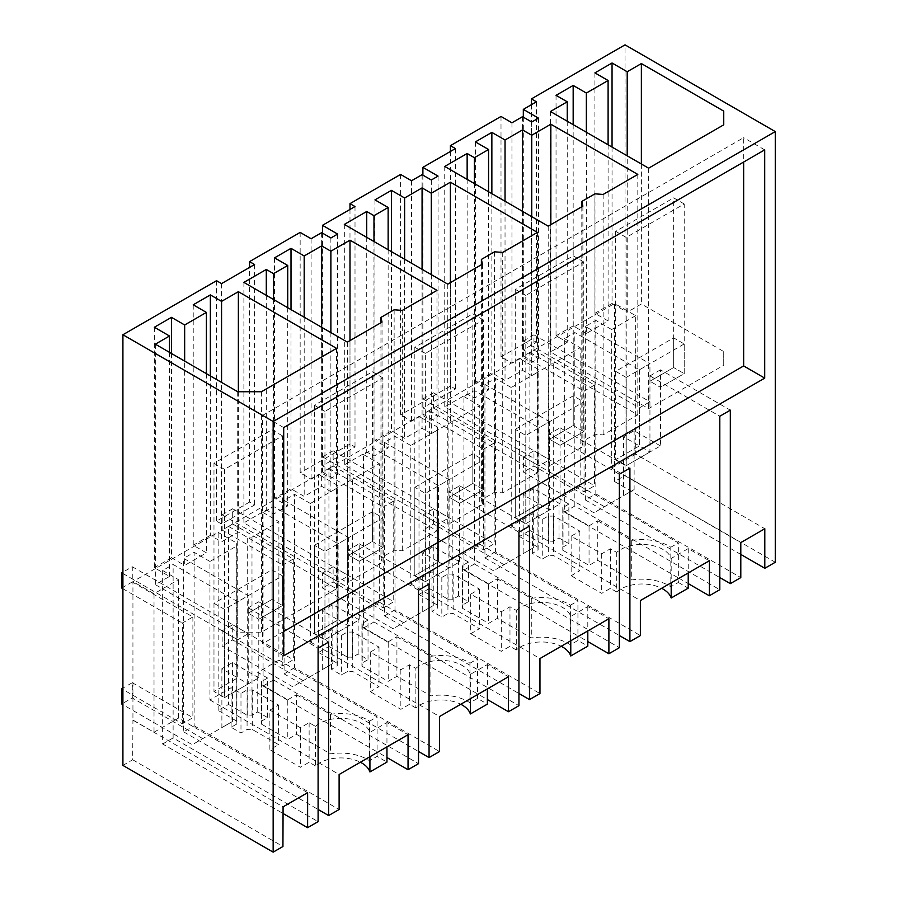 <?xml version="1.0" encoding="UTF-8"?>
<svg xmlns="http://www.w3.org/2000/svg" width="897" height="897" viewBox="0 0 897 897"><rect width="100%" height="100%" fill="white"/><g stroke="black" fill="none" stroke-linecap="round" stroke-linejoin="round"><path stroke-width="0.67" stroke-dasharray="4.49 3.36" d="M740.81 554.424L614.58 481.543L625.03 475.511L625.03 44.85M775.277 562.251L625.03 475.511M614.58 481.543L614.58 303.5L635.67 315.677L635.67 454.151L764.816 528.725M249.557 502.062L216.536 521.135L221.559 524.039L254.58 504.966L249.557 502.062L249.557 267.429M300.159 232.413L300.159 472.854L311.113 479.177L321.653 473.089L330.881 478.415L337.631 474.524L322.472 465.767L355.01 446.986L349.987 444.093L300.159 472.854M349.987 209.45L349.987 444.093M400.578 174.433L400.578 414.874L411.532 421.198L422.072 415.109L431.3 420.435L438.05 416.544L422.891 407.799L455.429 389.006L450.406 386.114L400.578 414.874M450.406 151.47L450.406 386.114M501.008 116.453L501.008 356.894L511.952 363.218L522.503 357.129L531.73 362.466L538.469 358.565L523.321 349.819L536.428 342.239L531.405 339.346L501.008 356.894M531.405 104.702L531.405 339.346M236.853 723.98L236.853 545.925L209.954 561.455L209.954 699.94L231.112 687.719L240.979 693.426L247.079 689.905A12.098 6.985 180 0 0 252.304 689.905L278.586 705.076L269.874 710.099L269.874 749.668L278.586 744.633L252.304 729.463A12.098 6.985 180 0 1 247.079 729.463L240.979 732.984L231.112 727.288L236.853 723.98A13.051 7.535 180 0 1 236.651 722.646A13.051 7.535 180 0 1 236.886 721.233L218.162 710.424L228.522 704.437L228.522 526.393L318.581 474.39L318.581 652.444L328.941 646.457L328.941 468.413L419 416.41L419 594.464L429.36 588.477L429.36 410.434L519.43 358.43L519.43 536.484L529.88 530.452L529.88 352.398L614.58 303.5M218.162 710.424L218.162 532.37L132.935 581.581L132.935 720.056L154.015 732.232L154.015 593.747L178.469 579.641L162.649 570.503L173.121 564.46L237.705 601.741L248.245 595.653L183.672 558.371L194.144 552.328L194.144 725.808L183.672 731.851L183.672 558.371M122.911 765.41L132.689 759.759L132.935 720.056M216.536 280.694L216.536 521.135M635.67 315.677L611.653 329.535L611.653 468.021L740.81 542.584M611.653 468.021L635.67 454.151M564.348 338.595L580.157 347.722L580.157 486.208L678.356 542.898L678.356 577.892L564.348 512.075L564.348 338.595L574.82 332.54L639.393 369.822L649.944 363.733L585.36 326.452L595.832 320.408L595.832 493.888L585.36 499.943L585.36 326.452M529.88 352.398L548.672 363.251A13.051 7.535 180 0 1 553.27 363.251L580.157 347.722M611.653 329.535L595.832 320.408M571.142 536.159L571.142 575.728L579.854 570.705L553.584 555.535A12.098 6.985 180 0 1 548.359 555.535L542.259 559.055L532.381 553.348L538.122 550.04L538.122 371.986L511.234 387.515L511.234 526.001L532.381 513.79L542.259 519.486L548.359 515.966A12.098 6.985 180 0 0 553.584 515.966L579.854 531.136L571.142 536.159L601.696 553.797L610.409 548.773L616.721 552.417A29.825 17.211 180 0 1 620.814 549.469A29.825 17.211 180 0 1 638.855 544.524A29.825 17.211 180 0 1 671.191 558.427L688.223 548.594L709.314 560.771M511.234 526.001L640.38 600.564M688.223 548.594L688.223 572.948M529.88 530.452L548.672 541.295A13.051 7.535 180 0 1 553.27 541.295L559.01 537.987L568.877 543.683L562.778 547.204A12.098 6.985 180 0 1 563.058 548.706A12.098 6.985 180 0 1 562.778 550.22L589.049 565.39L597.761 560.356L631.712 579.967A38.19 22.044 180 0 1 670.821 586.817L678.356 582.467L678.356 577.892L688.223 583.599M564.348 512.075L574.82 506.02L719.786 589.721M574.82 506.02L574.82 332.54M639.393 369.822L639.393 445.91L649.944 451.998L649.944 375.91L719.786 416.242M523.422 340.916L533.962 334.828L533.962 350.043L523.422 356.131L523.422 340.916L639.393 407.866L639.393 445.91L615.678 459.612L615.678 371.347L673.658 337.866L684.209 343.955L684.209 373.634L660.484 387.325L660.484 369.822L730.337 410.153M660.484 369.822L649.944 375.91M585.36 499.943L719.786 577.545M649.944 451.998L626.218 465.7L626.218 237.425L684.209 203.955L684.209 373.634L660.484 387.325L649.944 381.236L649.944 363.733M595.832 493.888L740.81 577.59M283.699 427.577L262.608 415.401L743.647 137.678L743.647 162.021M764.726 149.855L743.647 137.678M283.699 631.488L262.608 643.665L262.608 415.401M283.699 655.842L262.608 643.665M536.428 101.798L536.428 342.239M548.672 541.295L548.672 363.251M616.721 552.417L616.721 591.986A29.825 17.211 180 0 1 620.814 589.037A29.825 17.211 180 0 1 638.855 584.082A29.825 17.211 180 0 1 661.627 588.297M616.721 591.986L610.409 588.342L601.696 593.366L571.142 575.728M538.122 550.04A13.051 7.535 180 0 1 537.92 548.717A13.051 7.535 180 0 1 538.155 547.293L538.155 369.25L519.43 358.43M519.43 536.484L538.155 547.293M678.356 582.467L688.223 588.163M580.157 486.208L559.01 498.418L568.877 504.114L568.877 543.683M559.01 537.987L559.01 498.418M553.27 541.295L553.27 363.251M673.658 337.866L673.658 367.546L649.944 381.236L649.944 401.778L639.393 407.866M671.191 558.427L671.191 582.781M684.209 203.955L673.658 197.867L673.658 367.546L684.209 373.634L673.658 367.546L649.944 381.236L660.484 387.325L660.484 445.91L626.218 465.7L626.218 377.435L684.209 343.955M660.484 445.91L634.123 430.695L623.583 436.783L639.393 445.91L615.678 459.612L626.218 465.7L615.678 459.612L615.678 231.348L673.658 197.867M523.321 117.171L523.321 349.819M550.444 111.508L550.444 351.949L648.621 408.628L723.744 365.258L723.744 351.568L641.377 304.005L627.205 312.19L627.205 155.82M648.621 168.188L648.621 408.628M723.744 351.568L723.744 365.258M641.377 164.005L641.377 304.005M612.046 147.074L612.046 303.444L627.205 312.19M594.913 72.892L594.913 313.333L608.099 320.935L586.346 333.493L586.346 132.24M612.046 303.444L594.913 313.333M608.099 144.787L608.099 320.935M573.172 124.627L573.172 325.88L586.346 333.493M556.039 95.34L556.039 335.781L567.24 342.239L550.444 351.949M573.172 325.88L556.039 335.781M567.24 121.207L567.24 342.239M568.877 504.114L562.778 507.635L562.778 547.204M562.778 507.635A12.098 6.985 180 0 1 563.058 509.148A12.098 6.985 180 0 1 562.778 510.651L562.778 550.22M562.778 510.651L589.049 525.821L589.049 565.39M589.049 525.821L597.761 520.798L597.761 560.356M597.761 520.798L631.712 540.398L631.712 579.967M631.712 540.398A38.19 22.044 180 0 1 670.821 547.248L670.821 586.817M670.821 547.248L678.356 542.898M615.678 371.347L626.218 377.435M132.689 759.759L282.936 846.51M221.559 283.598L221.559 524.039M254.58 264.525L254.58 504.966M237.705 391.731L237.705 632.172L261.419 632.172L336.543 588.802L238.367 532.123L221.559 541.822L221.559 382.414M261.419 391.731L261.419 632.172M336.543 348.361L336.543 588.802M238.367 391.731L238.367 532.123M210.358 375.944L210.358 535.352L221.559 541.822M193.225 304.801L193.225 545.241L206.4 552.855L184.659 565.413L184.659 361.11M210.358 535.352L193.225 545.241M206.4 373.668L206.4 552.855M171.473 353.496L171.473 557.799L184.659 565.413M154.351 327.248L154.351 567.689L169.499 576.446L155.338 584.62L237.705 632.172M171.473 557.799L154.351 567.689M169.499 352.364L169.499 576.446M155.338 344.179L155.338 584.62M228.522 704.437L247.247 715.257A13.051 7.535 180 0 1 251.99 715.234L257.731 711.915L267.609 717.622L261.509 721.143A12.098 6.985 180 0 1 261.789 722.646A12.098 6.985 180 0 1 261.509 724.159L287.78 739.33L296.492 734.295L330.444 753.895A38.19 22.044 180 0 1 369.553 760.746L377.088 756.395L386.955 762.102M269.874 710.099L300.417 727.736L309.129 722.713L315.452 726.357L315.452 765.926A29.825 17.211 180 0 1 319.545 762.977A29.825 17.211 180 0 1 337.586 758.021A29.825 17.211 180 0 1 360.359 762.237M315.452 765.926L309.129 762.271L300.417 767.305L269.874 749.668M236.886 721.233L236.886 543.178L218.162 532.37M154.015 593.747L132.935 581.581M236.853 545.925A13.051 7.535 180 0 1 236.651 544.602A13.051 7.535 180 0 1 236.886 543.178M209.954 561.455L194.144 552.328M132.846 720.112L283.082 806.852M307.615 792.69L178.469 718.116L154.015 732.232M162.649 570.503L162.649 743.994L283.06 813.501M178.469 718.116L178.469 579.641M162.649 743.994L173.121 737.939L318.099 821.641M173.121 737.939L173.121 564.46M237.705 601.741L237.705 677.829L248.245 683.918L248.245 607.83L318.099 648.161M122.911 573.508L237.705 639.785L237.705 677.829L213.979 691.531L213.979 603.266L271.97 569.786L282.51 575.874L282.51 605.542L258.785 619.244L258.785 601.741L328.638 642.073M258.785 601.741L248.245 607.83M183.672 731.851L318.099 809.464M248.245 683.918L224.519 697.619L224.519 469.344L282.51 435.864L282.51 605.542L258.785 619.244L248.245 613.156L248.245 595.653M194.144 725.808L339.111 809.509M209.954 699.94L339.111 774.503M315.452 726.357A29.825 17.211 180 0 1 319.545 723.408A29.825 17.211 180 0 1 337.586 718.452A29.825 17.211 180 0 1 369.923 732.367L386.955 722.534L408.045 734.71M213.979 603.266L224.519 609.355L282.51 575.874M369.923 732.367L369.923 756.709M309.129 722.713L309.129 762.271M300.417 727.736L300.417 767.305M278.586 705.076L278.586 744.633M252.304 689.905L252.304 729.463M247.079 689.905L247.079 729.463M240.979 693.426L240.979 732.984M231.112 727.288L231.112 687.719M271.97 569.786L271.97 599.454L248.245 613.156L248.245 633.697L237.705 639.785M282.51 435.864L271.97 429.775L271.97 599.454L282.51 605.542L271.97 599.454L248.245 613.156L258.785 619.244L258.785 677.829L224.519 697.619L224.519 609.355M258.785 677.829L232.435 662.614L221.884 668.702L237.705 677.829L213.979 691.531L224.519 697.619L213.979 691.531L213.979 463.256L271.97 429.775M548.202 226.167L548.202 466.608L582.882 446.583L581.805 441.885L594.98 434.271L603.132 434.888L637.812 414.874L550.836 364.653L531.73 375.686L522.503 370.36L505.033 380.44L491.859 372.838L475.388 382.335L488.573 389.948L474.401 398.133L467.146 393.94L444.744 406.879L548.202 466.608M582.882 206.142L582.882 446.583M444.744 166.438L444.744 406.879M581.805 206.77L581.805 441.885M463.917 396.564L479.738 405.702L479.738 544.176L577.937 600.878L577.937 635.872L463.917 570.055L463.917 396.564L474.401 390.52L538.974 427.802L538.974 503.89L515.248 517.591L515.248 429.327L525.799 435.415L583.779 401.934L583.779 431.614L560.064 445.304L560.064 427.802L549.513 433.89L619.367 474.221M515.248 429.327L573.239 395.846L583.779 401.934M467.146 179.378L467.146 393.94M538.469 118.124L538.469 358.565M531.73 122.014L531.73 362.466M522.503 116.688L522.503 357.129M511.952 122.777L511.952 363.218M455.429 148.566L455.429 389.006M422.891 175.15L422.891 407.799M594.98 193.83L594.98 434.271M603.132 194.447L603.132 434.888M637.812 174.433L637.812 414.874M550.836 224.642L550.836 364.653M531.73 216.659L531.73 375.686M522.503 211.333L522.503 370.36M505.033 201.242L505.033 380.44M491.859 193.64L491.859 372.838M475.388 141.894L475.388 382.335M488.573 191.745L488.573 389.948M474.401 183.56L474.401 398.133M423.003 398.896L433.543 392.808L433.543 408.023L423.003 414.111L423.003 398.896L538.974 465.846L538.974 503.89L549.513 509.978L549.513 433.89M549.513 509.978L525.799 523.68L525.799 435.415M573.239 395.846L573.239 425.526L549.513 439.216L549.513 421.713L538.974 427.802M583.779 261.935L573.239 255.847L573.239 425.526L583.779 431.614L560.064 445.304L560.064 503.89L525.799 523.68L525.799 295.405L583.779 261.935L583.779 431.614L573.239 425.526L549.513 439.216L549.513 459.757L538.974 465.846M560.064 503.89L533.704 488.674L523.164 494.763L538.974 503.89L515.248 517.591L525.799 523.68L515.248 517.591L515.248 289.327L573.239 255.847M429.36 410.434L448.085 421.242A13.051 7.535 180 0 1 452.839 421.231L479.738 405.702M538.122 371.986A13.051 7.535 180 0 1 537.92 370.663A13.051 7.535 180 0 1 538.155 369.25M511.234 387.515L495.413 378.388L495.413 551.868L640.38 635.569M495.413 551.868L484.941 557.923L484.941 384.432L495.413 378.388M484.941 384.432L549.513 421.713M429.36 588.477L448.085 599.297L448.085 421.242M470.723 594.139L470.723 633.708L479.435 628.685L453.153 613.503A12.098 6.985 180 0 1 447.928 613.503L441.829 617.035L431.962 611.328L437.702 608.02L437.702 429.966L410.804 445.495L410.804 583.981L431.962 571.77L441.829 577.466L447.928 573.945A12.098 6.985 180 0 0 453.153 573.945L479.435 589.116L470.723 594.139L501.266 611.776L509.978 606.753L516.302 610.397L516.302 649.966A29.825 17.211 180 0 1 520.395 647.017A29.825 17.211 180 0 1 538.435 642.061A29.825 17.211 180 0 1 561.208 646.277M516.302 649.966L509.978 646.311L501.266 651.345L470.723 633.708M437.702 608.02A13.051 7.535 180 0 1 437.501 606.697A13.051 7.535 180 0 1 437.725 605.273L437.725 427.23L419 416.41M419 594.464L437.725 605.273M448.085 599.297A13.051 7.535 180 0 1 452.839 599.274L458.58 595.967L468.447 601.663L462.347 605.183A12.098 6.985 180 0 1 462.639 606.686A12.098 6.985 180 0 1 462.347 608.2L488.63 623.37L497.342 618.336L531.293 637.946A38.19 22.044 180 0 1 570.402 644.797L577.937 640.447L587.804 646.143M463.917 570.055L474.401 564L474.401 390.52M474.401 564L619.367 647.701M560.064 427.802L629.907 468.133M484.941 557.923L619.367 635.524M560.064 445.304L549.513 439.216L560.064 445.304M610.409 548.773L610.409 588.342M601.696 553.797L601.696 593.366M579.854 531.136L579.854 570.705M553.584 515.966L553.584 555.535M548.359 515.966L548.359 555.535M542.259 519.486L542.259 559.055M532.381 553.348L532.381 513.79M516.302 610.397A29.825 17.211 180 0 1 520.395 607.448A29.825 17.211 180 0 1 538.435 602.492A29.825 17.211 180 0 1 570.772 616.407L587.804 606.574L608.895 618.751M410.804 583.981L539.96 658.544M587.804 606.574L587.804 630.916M577.937 640.447L577.937 635.872L587.804 641.579M479.738 544.176L458.58 556.398L468.447 562.094L468.447 601.663M458.58 595.967L458.58 556.398M452.839 599.274L452.839 421.231M468.447 562.094L462.347 565.615L462.347 605.183M462.347 565.615A12.098 6.985 180 0 1 462.639 567.128A12.098 6.985 180 0 1 462.347 568.631L462.347 608.2M462.347 568.631L488.63 583.801L488.63 623.37M488.63 583.801L497.342 578.778L497.342 618.336M497.342 578.778L531.293 598.377L531.293 637.946M531.293 598.377A38.19 22.044 180 0 1 570.402 605.228L570.402 644.797M570.402 605.228L577.937 600.878M570.772 616.407L570.772 640.75M447.771 284.147L447.771 524.588L482.451 504.563L481.386 499.864L494.561 492.251L502.712 492.868L537.393 472.854L450.406 422.633L431.3 433.666L422.072 428.34L404.614 438.42L391.428 430.807L374.968 440.315L388.143 447.928L373.971 456.113L366.727 451.92L344.325 464.859L447.771 524.588M482.451 264.122L482.451 504.563M344.325 224.418L344.325 464.859M481.386 264.75L481.386 499.864M363.498 454.544L379.319 463.682L379.319 602.156L477.507 658.858L477.507 693.852L363.498 628.035L363.498 454.544L373.971 448.5L438.555 485.782L438.555 561.87L414.829 575.571L414.829 487.306L425.369 493.395L483.36 459.914L483.36 489.594L459.634 503.284L459.634 485.782L449.094 491.87L518.937 532.201M414.829 487.306L472.82 453.826L483.36 459.914M366.727 237.357L366.727 451.92M438.05 176.104L438.05 416.544M431.3 179.994L431.3 420.435M422.072 174.668L422.072 415.109M411.532 180.757L411.532 421.198M355.01 206.545L355.01 446.986M322.472 233.119L322.472 465.767M494.561 251.81L494.561 492.251M502.712 252.427L502.712 492.868M537.393 232.401L537.393 472.854M450.406 282.622L450.406 422.633M431.3 274.639L431.3 433.666M422.072 269.313L422.072 428.34M404.614 259.222L404.614 438.42M391.428 251.62L391.428 430.807M374.968 199.874L374.968 440.315M388.143 249.725L388.143 447.928M373.971 241.54L373.971 456.113M322.572 456.876L333.123 450.787L333.123 466.003L322.572 472.091L322.572 456.876L438.555 523.826L438.555 561.87L449.094 567.958L449.094 491.87M449.094 567.958L425.369 581.66L425.369 493.395M472.82 453.826L472.82 483.505L449.094 497.196L449.094 479.693L438.555 485.782M483.36 319.915L472.82 313.827L472.82 483.505L483.36 489.594L459.634 503.284L459.634 561.87L425.369 581.66L425.369 353.384L483.36 319.915L483.36 489.594L472.82 483.505L449.094 497.196L449.094 517.737L438.555 523.826M459.634 561.87L433.273 546.654L422.734 552.743L438.555 561.87L414.829 575.571L425.369 581.66L414.829 575.571L414.829 347.296L472.82 313.827M328.941 468.413L347.666 479.222A13.051 7.535 180 0 1 352.42 479.211L379.319 463.682M437.702 429.966A13.051 7.535 180 0 1 437.501 428.643A13.051 7.535 180 0 1 437.725 427.23M410.804 445.495L394.994 436.368L394.994 609.848L539.96 693.549M394.994 609.848L384.521 615.891L384.521 442.412L394.994 436.368M384.521 442.412L449.094 479.693M328.941 646.457L347.666 657.277L347.666 479.222M370.293 652.119L370.293 691.688L379.005 686.654L352.734 671.483A12.098 6.985 180 0 1 347.509 671.483L341.409 675.004L331.531 669.308L337.272 666L337.272 487.946L310.384 503.475L310.384 641.96L331.531 629.739L341.409 635.446L347.509 631.925A12.098 6.985 180 0 0 352.734 631.925L379.005 647.096L370.293 652.119L400.847 669.756L409.559 664.733L415.872 668.377L415.872 707.946A29.825 17.211 180 0 1 419.964 704.997A29.825 17.211 180 0 1 438.005 700.041A29.825 17.211 180 0 1 460.778 704.257M415.872 707.946L409.559 704.291L400.847 709.325L370.293 691.688M337.272 666A13.051 7.535 180 0 1 337.07 664.666A13.051 7.535 180 0 1 337.306 663.253L337.306 485.21L318.581 474.39M318.581 652.444L337.306 663.253M347.666 657.277A13.051 7.535 180 0 1 352.42 657.254L358.161 653.935L368.028 659.643L361.928 663.163A12.098 6.985 180 0 1 362.209 664.666A12.098 6.985 180 0 1 361.928 666.179L388.21 681.35L396.923 676.316L430.874 695.915A38.19 22.044 180 0 1 469.972 702.777L477.507 698.415L487.385 704.123M363.498 628.035L373.971 621.98L373.971 448.5M373.971 621.98L518.937 705.681M459.634 485.782L529.488 526.113M384.521 615.891L518.937 693.504M459.634 503.284L449.094 497.196L459.634 503.284M509.978 606.753L509.978 646.311M501.266 611.776L501.266 651.345M479.435 589.116L479.435 628.685M453.153 573.945L453.153 613.503M447.928 573.945L447.928 613.503M441.829 577.466L441.829 617.035M431.962 611.328L431.962 571.77M415.872 668.377A29.825 17.211 180 0 1 419.964 665.428A29.825 17.211 180 0 1 438.005 660.472A29.825 17.211 180 0 1 470.353 674.387L487.385 664.554L508.464 676.73M310.384 641.96L439.53 716.524M487.385 664.554L487.385 688.896M477.507 698.415L477.507 693.852L487.385 699.559M379.319 602.156L358.161 614.378L368.028 620.074L368.028 659.643M358.161 653.935L358.161 614.378M352.42 657.254L352.42 479.211M368.028 620.074L361.928 623.594L361.928 663.163M361.928 623.594A12.098 6.985 180 0 1 362.209 625.108A12.098 6.985 180 0 1 361.928 626.611L361.928 666.179M361.928 626.611L388.21 641.781L388.21 681.35M388.21 641.781L396.923 636.758L396.923 676.316M396.923 636.758L430.874 656.357L430.874 695.915M430.874 656.357A38.19 22.044 180 0 1 469.972 663.208L469.972 702.777M469.972 663.208L477.507 658.858M470.353 674.387L470.353 698.729M347.352 342.127L347.352 582.568L382.032 562.542L380.956 557.844L394.142 550.231L402.293 550.848L436.974 530.822L349.987 480.613L330.881 491.646L321.653 486.32L304.184 496.4L291.009 488.787L274.538 498.295L287.724 505.908L273.551 514.093L266.297 509.9L243.894 522.839L347.352 582.568M382.032 322.101L382.032 562.542M243.894 282.398L243.894 522.839M380.956 322.718L380.956 557.844M263.079 512.523L278.889 521.662L278.889 660.136L377.088 716.838L377.088 751.832L263.079 686.014L263.079 512.523L273.551 506.48L338.124 543.761L338.124 619.849L314.41 633.551L314.41 545.286L324.949 551.375L382.929 517.894L382.929 547.562L359.215 561.264L359.215 543.761L348.664 549.85L418.518 590.181M314.41 545.286L372.39 511.806L382.929 517.894M266.297 295.337L266.297 509.9M337.631 234.083L337.631 474.524M330.881 237.974L330.881 478.415M321.653 232.648L321.653 473.089M311.113 238.737L311.113 479.177M394.142 309.79L394.142 550.231M402.293 310.407L402.293 550.848M436.974 290.381L436.974 530.822M349.987 340.602L349.987 480.613M330.881 332.619L330.881 491.646M321.653 327.293L321.653 486.32M304.184 317.202L304.184 496.4M291.009 309.6L291.009 488.787M274.538 257.854L274.538 498.295M287.724 307.693L287.724 505.908M273.551 299.52L273.551 514.093M222.153 514.844L232.693 508.767L232.693 523.983L222.153 530.071L222.153 514.844L338.124 581.805L338.124 619.849L348.664 625.938L348.664 549.85M348.664 625.938L324.949 639.639L324.949 551.375M372.39 511.806L372.39 541.485L348.664 555.176L348.664 537.673L338.124 543.761M382.929 377.884L372.39 371.807L372.39 541.485L382.929 547.562L359.215 561.264L359.215 619.849L324.949 639.639L324.949 411.364L382.929 377.884L382.929 547.562L372.39 541.485L348.664 555.176L348.664 575.717L338.124 581.805M359.215 619.849L332.854 604.634L322.315 610.722L338.124 619.849L314.41 633.551L324.949 639.639L314.41 633.551L314.41 405.276L372.39 371.807M228.522 526.393L247.247 537.202A13.051 7.535 180 0 1 251.99 537.18L278.889 521.662M337.272 487.946A13.051 7.535 180 0 1 337.07 486.623A13.051 7.535 180 0 1 337.306 485.21M310.384 503.475L294.564 494.348L294.564 667.828L439.53 751.529M294.564 667.828L284.091 673.871L284.091 500.391L294.564 494.348M284.091 500.391L348.664 537.673M247.247 715.257L247.247 537.202M263.079 686.014L273.551 679.96L273.551 506.48M273.551 679.96L418.518 763.661M359.215 543.761L429.058 584.093M284.091 673.871L418.518 751.484M359.215 561.264L348.664 555.176L359.215 561.264M409.559 664.733L409.559 704.291M400.847 669.756L400.847 709.325M379.005 647.096L379.005 686.654M352.734 631.925L352.734 671.483M347.509 631.925L347.509 671.483M341.409 635.446L341.409 675.004M331.531 669.308L331.531 629.739M386.955 722.534L386.955 746.876M377.088 756.395L377.088 751.832L386.955 757.528M278.889 660.136L257.731 672.358L267.609 678.054L267.609 717.622M257.731 711.915L257.731 672.358M251.99 715.234L251.99 537.18M267.609 678.054L261.509 681.574L261.509 721.143M261.509 681.574A12.098 6.985 180 0 1 261.789 683.077A12.098 6.985 180 0 1 261.509 684.59L261.509 724.159M261.509 684.59L287.78 699.761L287.78 739.33M287.78 699.761L296.492 694.727L296.492 734.295M296.492 694.727L330.444 714.337L330.444 753.895M330.444 714.337A38.19 22.044 180 0 1 369.553 721.188L369.553 760.746M369.553 721.188L377.088 716.838M626.218 237.425L615.678 231.348M533.962 350.043L594.588 385.048L584.048 391.126L584.048 491.87L523.422 456.876L523.422 472.091L593.926 512.792L623.583 495.682L623.583 436.783M523.422 356.131L584.048 391.126M533.962 334.828L649.944 401.778M594.588 385.048L594.588 485.782L584.048 491.87M634.123 430.695L634.123 489.594L623.583 495.682M634.123 489.594L593.926 512.792M604.477 506.715L533.962 466.003L523.422 472.091M533.962 466.003L533.962 450.787L523.422 456.876M533.962 450.787L594.588 485.782M525.799 295.405L515.248 289.327M433.543 408.023L494.169 443.028L483.618 449.105L483.618 549.85L423.003 514.856L423.003 530.071L493.507 570.772L523.164 553.651L523.164 494.763M423.003 414.111L483.618 449.105M433.543 392.808L549.513 459.757M494.169 443.028L494.169 543.761L483.618 549.85M533.704 488.674L533.704 547.574L523.164 553.651M533.704 547.574L493.507 570.772M504.047 564.684L433.543 523.983L423.003 530.071M433.543 523.983L433.543 508.767L423.003 514.856M433.543 508.767L494.169 543.761M425.369 353.384L414.829 347.296M333.123 466.003L393.738 500.997L383.198 507.085L383.198 607.83L322.572 572.835L322.572 588.051L393.088 628.752L422.734 611.631L422.734 552.743M322.572 472.091L383.198 507.085M333.123 450.787L449.094 517.737M393.738 500.997L393.738 601.741L383.198 607.83M433.273 546.654L433.273 605.553L422.734 611.631M433.273 605.553L393.088 628.752M403.628 622.664L333.123 581.962L322.572 588.051M333.123 581.962L333.123 566.747L322.572 572.835M333.123 566.747L393.738 601.741M324.949 411.364L314.41 405.276M232.693 523.983L293.319 558.977L282.779 565.065L282.779 665.809L222.153 630.804L222.153 646.031L292.657 686.732L322.315 669.611L322.315 610.722M222.153 530.071L282.779 565.065M232.693 508.767L348.664 575.717M293.319 558.977L293.319 659.721L282.779 665.809M332.854 604.634L332.854 663.522L322.315 669.611M332.854 663.522L292.657 686.732M303.197 680.644L232.693 639.942L222.153 646.031M232.693 639.942L232.693 624.727L222.153 630.804M232.693 624.727L293.319 659.721M224.519 469.344L213.979 463.256M121.723 588.051L132.274 581.962L132.274 566.747L122.911 572.14M132.274 581.962L192.889 616.957L182.349 623.045L182.349 723.789L122.911 689.479M122.911 588.735L182.349 623.045M132.274 566.747L248.245 633.697M221.884 668.702L221.884 727.59L192.238 744.712L122.911 704.694M192.889 616.957L192.889 717.701L182.349 723.789M232.435 662.614L232.435 721.502L221.884 727.59M232.435 721.502L192.238 744.712M202.778 738.623L132.274 697.922L121.723 704.01M132.274 697.922L132.274 682.707L122.911 688.1M132.274 682.707L192.889 717.701M563.058 509.148L563.058 548.706M236.651 544.602L236.651 722.646M537.92 370.663L537.92 548.717M462.639 567.128L462.639 606.686M437.501 428.643L437.501 606.697M362.209 625.108L362.209 664.666M337.07 486.623L337.07 664.666M261.789 683.077L261.789 722.646"/><path stroke-width="1.35" d="M764.816 568.283L775.277 562.251L775.277 131.59L273.159 421.489L273.159 852.15L282.936 846.51L283.082 806.852L307.615 792.69L307.615 827.684L318.099 821.641L318.099 648.161L328.638 642.073L328.638 815.552L339.111 809.509L339.111 774.503L373.578 754.601L408.045 734.71L408.045 769.704L418.518 763.661L418.518 590.181L429.058 584.093L429.058 757.573L439.53 751.529L439.53 716.524L473.997 696.621L508.464 676.73L508.464 711.725L518.937 705.681L518.937 532.201L529.488 526.113L529.488 699.593L539.96 693.549L539.96 658.544L574.428 638.642L608.895 618.751L608.895 653.745L619.367 647.701L619.367 474.221L629.907 468.133L629.907 641.613L640.38 635.569L640.38 600.564L709.314 560.771L709.314 595.765L719.786 589.721L719.786 416.242L730.337 410.153L730.337 583.633L740.81 577.59L740.81 542.584L764.816 528.725L764.816 568.283L740.81 554.424M764.726 378.119L283.699 655.842L283.699 427.577L764.726 149.855L764.726 378.119L743.647 365.942L283.699 631.488M273.159 852.15L122.911 765.41L122.911 334.749L216.536 280.694L221.559 283.598L254.58 264.525L249.557 261.621L300.159 232.413L311.113 238.737L321.653 232.648L330.881 237.974L337.631 234.083L322.472 225.326L355.01 206.545L349.987 203.641L400.578 174.433L411.532 180.757L422.072 174.668L431.3 179.994L438.05 176.104L422.891 167.347L455.429 148.566L450.406 145.673L501.008 116.453L511.952 122.777L522.503 116.688L531.73 122.014L538.469 118.124L523.321 109.378L536.428 101.798L531.405 98.905L625.03 44.85L775.277 131.59M249.557 261.621L249.557 267.429M349.987 203.641L349.987 209.45M450.406 145.673L450.406 151.47M531.405 98.905L531.405 104.702M688.223 572.948L688.223 583.599L709.314 595.765M719.786 577.545L730.337 583.633M122.911 334.749L273.159 421.489M627.205 71.749L612.046 62.992L594.913 72.892L608.099 80.495L586.346 93.053L573.172 85.439L556.039 95.34L567.24 101.798L550.444 111.508L648.621 168.188L723.744 124.818L723.744 111.127L641.377 63.564L627.205 71.749L627.205 155.82M581.805 201.444L582.882 206.142L548.202 226.167L444.744 166.438L467.146 153.499L474.401 157.693L488.573 149.507L475.388 141.894L491.859 132.397L505.033 139.999L522.503 129.919L531.73 135.245L550.836 124.212L637.812 174.433L603.132 194.447L594.98 193.83L581.805 201.444L581.805 206.77M273.551 273.641L266.297 269.459L243.894 282.398L347.352 342.127L382.032 322.101L380.956 317.392L394.142 309.79L402.293 310.407L436.974 290.381L349.987 240.172L330.881 251.205L321.653 245.879L304.184 255.959L291.009 248.346L274.538 257.854L287.724 265.467L273.551 273.641L273.551 299.52M481.386 259.424L482.451 264.122L447.771 284.147L344.325 224.418L366.727 211.479L373.971 215.672L388.143 207.487L374.968 199.874L391.428 190.366L404.614 197.979L422.072 187.899L431.3 193.225L450.406 182.192L537.393 232.401L502.712 252.427L494.561 251.81L481.386 259.424L481.386 264.75M221.559 301.381L210.358 294.911L193.225 304.801L206.4 312.414L184.659 324.972L171.473 317.359L154.351 327.248L169.499 336.005L155.338 344.179L237.705 391.731L261.419 391.731L336.543 348.361L238.367 291.682L221.559 301.381L221.559 382.414M743.647 162.021L743.647 365.942M661.627 588.297A29.825 17.211 180 0 1 671.191 597.996L688.223 588.163L688.223 583.599M671.191 582.781L671.191 597.996M523.321 109.378L523.321 117.171M723.744 111.127L723.744 124.818M641.377 63.564L641.377 164.005M612.046 62.992L612.046 147.074M608.099 80.495L608.099 144.787M586.346 93.053L586.346 132.24M573.172 85.439L573.172 124.627M567.24 101.798L567.24 121.207M238.367 291.682L238.367 391.731M210.358 294.911L210.358 375.944M206.4 312.414L206.4 373.668M184.659 324.972L184.659 361.11M171.473 317.359L171.473 353.496M169.499 336.005L169.499 352.364M360.359 762.237A29.825 17.211 180 0 1 369.923 771.936L386.955 762.102L386.955 757.528L408.045 769.704M283.06 813.501L307.615 827.684M318.099 809.464L328.638 815.552M369.923 756.709L369.923 771.936M467.146 153.499L467.146 179.378M422.891 167.347L422.891 175.15M550.836 124.212L550.836 224.642M531.73 135.245L531.73 216.659M522.503 129.919L522.503 211.333M505.033 139.999L505.033 201.242M491.859 132.397L491.859 193.64M488.573 149.507L488.573 191.745M474.401 157.693L474.401 183.56M561.208 646.277A29.825 17.211 180 0 1 570.772 655.976L587.804 646.143L587.804 641.579L608.895 653.745M619.367 635.524L629.907 641.613M587.804 630.916L587.804 641.579M570.772 640.75L570.772 655.976M366.727 211.479L366.727 237.357M322.472 225.326L322.472 233.119M450.406 182.192L450.406 282.622M431.3 193.225L431.3 274.639M422.072 187.899L422.072 269.313M404.614 197.979L404.614 259.222M391.428 190.366L391.428 251.62M388.143 207.487L388.143 249.725M373.971 215.672L373.971 241.54M460.778 704.257A29.825 17.211 180 0 1 470.353 713.956L487.385 704.123L487.385 699.559L508.464 711.725M518.937 693.504L529.488 699.593M487.385 688.896L487.385 699.559M470.353 698.729L470.353 713.956M380.956 317.392L380.956 322.718M266.297 269.459L266.297 295.337M349.987 240.172L349.987 340.602M330.881 251.205L330.881 332.619M321.653 245.879L321.653 327.293M304.184 255.959L304.184 317.202M291.009 248.346L291.009 309.6M287.724 265.467L287.724 307.693M418.518 751.484L429.058 757.573M386.955 746.876L386.955 757.528M122.911 588.735L121.723 588.051L121.723 572.824L122.911 573.508M122.911 572.14L121.723 572.824M122.911 689.479L121.723 688.784L121.723 704.01L122.911 704.694M122.911 688.1L121.723 688.784"/></g></svg>
